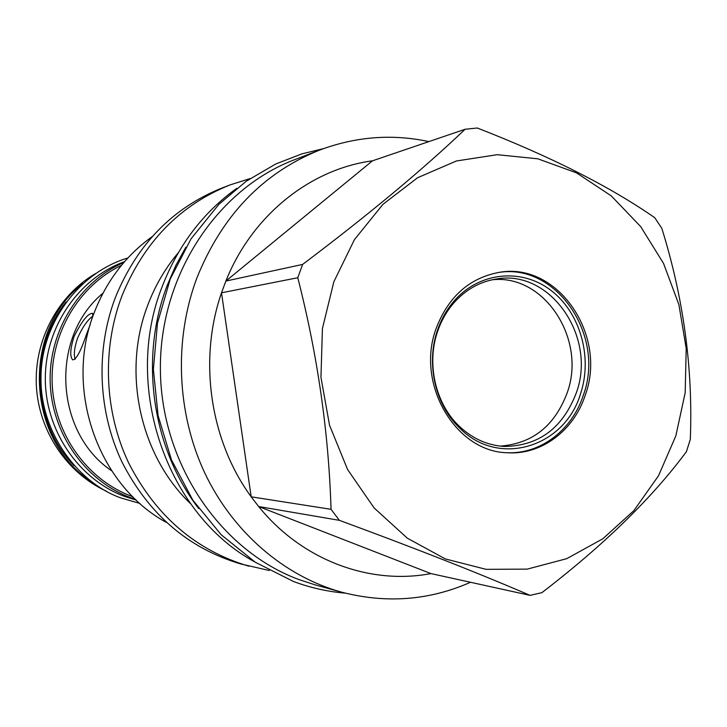 <?xml version="1.0" encoding="UTF-8"?>
<svg xmlns="http://www.w3.org/2000/svg" width="727" height="727" viewBox="0 0 727 727"><rect width="100%" height="100%" fill="white"/><g stroke="black" fill="none" stroke-linecap="round" stroke-linejoin="round"><path stroke-width="1.09" d="M248.798 566.169C195.872 550.43 155.832 516.025 128.67 462.963C104.297 411.573 101.78 349.069 121.918 295.953C143.928 242 179.987 204.978 230.105 184.894L222.244 187.911C172.726 207.758 137.103 244.281 115.375 297.479C95.482 349.86 97.963 411.455 122.036 462.136C148.844 514.452 188.393 548.385 240.682 563.943L269.29 570.504M230.105 184.894L250.079 178.578M190.538 503.657C139.911 455.575 121.682 371.706 148.008 304.531C155.333 285.311 165.411 268.072 178.242 252.805M255.068 562.089C166.656 514.425 122.191 386.491 162.321 286.265C178.333 245.117 203.142 212.475 236.748 188.338M185.867 247.162L175.743 265.6L167.328 285.102C139.121 358.011 151.916 447.868 198.68 508.536M319.807 150.007C262.956 172.808 221.944 215.546 196.781 278.214C173.78 339.954 176.716 412.891 204.641 472.695C232.858 532.382 284.348 576.266 341.472 592.123L315.4 584.935L298.997 579.601C220.345 550.539 161.121 463.626 160.385 369.734C159.413 275.833 216.864 189.093 294.553 159.713L319.807 150.007C355.903 136.549 392.262 133.75 428.885 141.601M341.472 592.123C386.264 603.746 429.275 600.466 470.505 582.282M297.779 277.741L221.508 292.808L225.87 281.058L302.632 264.419L297.779 277.741C317.599 355.212 328.686 432.411 331.049 509.318L339.364 520.332C415.908 548.503 479.466 573.512 530.038 595.358L541.869 592.669C603.692 545.232 651.865 498.249 686.388 451.712L690.314 439.417C693.085 368.553 683.58 298.17 661.797 228.287L654.745 217.682C609.499 186.303 550.339 156.414 477.266 128.007L465.098 129.261C422.651 169.709 368.498 214.765 302.632 264.419M372.497 160.812C310.347 169.118 252.115 215.228 225.87 281.058L372.497 160.812L465.098 129.261M333.838 281.785L322.424 328.559L320.952 377.313L329.531 425.231L347.624 469.587L374.096 507.919L407.329 538.189L445.36 558.936L486.036 569.332L527.184 569.132L566.733 558.672L602.819 538.789L633.844 510.663L658.508 475.794L675.837 435.891L685.179 392.789L686.206 348.387L678.891 304.622L663.524 263.401L640.678 226.588L611.28 195.89L576.52 172.872L537.898 158.822L497.195 154.687L456.392 160.985L417.598 177.733L382.938 204.342L354.449 239.619L333.838 281.785M339.364 520.332L258.648 506.528L430.929 573.585C369.879 585.235 302.123 560.39 258.648 506.528L251.188 496.814C210.076 440.726 198.18 360.001 221.508 292.808L251.188 496.814L331.049 509.318M430.929 573.585L530.038 595.358M436.336 327.977C415.144 383.274 455.32 452.03 507.537 452.757C541.497 455.066 574.003 430.375 585.28 395.088C607.663 334.811 557.191 261.184 498.704 272.461C469.297 278.141 448.514 296.643 436.336 327.977M506.646 452.694C540.252 454.548 572.213 430.002 583.381 395.106C605.573 335.32 555.955 262.174 497.822 272.607M437.745 329.522C441.553 318.699 447.032 309.157 454.184 300.896C479.347 271.88 521.495 267.872 550.757 290.227C580.155 312.401 592.832 357.002 580.537 393.825C564.87 446.86 499.385 467.615 460.455 428.812C435.237 405.602 425.504 363.436 437.745 329.522M459.873 426.804C435.455 404.321 426.031 363.509 437.881 330.667C441.571 320.189 446.878 310.947 453.802 302.95C465.68 289.61 479.847 281.64 496.305 279.023C550.466 268.954 597.04 337.146 576.275 392.962C562.798 428.039 538.88 445.878 504.52 446.46C487.881 445.469 472.995 438.917 459.873 426.804L460.455 428.812M500.203 446.105C532.328 443.67 554.628 425.995 567.096 393.071C586.934 339.564 544.396 273.706 492.052 279.804M152.279 236.557C126.171 255.331 106.933 280.386 94.583 311.71C63.612 388.109 97.445 485.018 166.283 522.368M102.989 293.19C49.772 336.837 54.47 432.592 111.694 470.832M90.221 324.578L86.44 334.52C80.797 351.205 76.253 359.656 72.809 359.874C69.71 356.875 70.128 349.096 74.063 336.528C81.96 320.825 88.149 313.101 92.629 313.355L92.829 316.509M132.796 496.714L131.069 496.078C86.904 479.393 54.234 433.655 52.19 383.738C50.09 333.829 78.843 285.593 121.454 265.364M135.531 499.394L130.088 497.477C84.75 480.383 51.463 433.01 50.172 381.757C48.818 330.503 79.597 281.658 123.917 262.429M124.644 261.593C78.78 278.314 45.374 326.505 45.31 378.403C45.147 430.302 78.416 479.057 124.39 496.341L136.34 500.158M66.075 301.987C28.735 348.224 32.415 423.323 74.099 465.68M92.483 482.337C26.208 441.071 20.819 331.167 82.742 283.612M95.528 273.552C58.087 295.453 34.142 340.036 36.35 385.492C38.595 430.938 66.793 472.959 106.187 491.098M92.92 316.027C87.513 319.916 82.415 327.241 77.625 338C74.399 347.424 73.563 354.522 75.126 359.292M453.802 302.95L454.184 300.896M127.897 257.976C79.87 272.034 41.021 322.752 40.994 377.458C40.03 432.829 78.652 483.382 121.291 498.068L139.929 503.438M345.298 593.132C327.686 591.687 310.42 587.807 293.499 581.5L255.277 562.225L221.208 534.754L192.837 500.167L171.472 459.891L158.104 415.662L153.37 369.398L157.486 323.161L170.254 278.995L191.047 238.82L218.882 204.351L246.226 181.232L275.787 163.975L301.859 153.879L323.515 148.626"/></g></svg>
